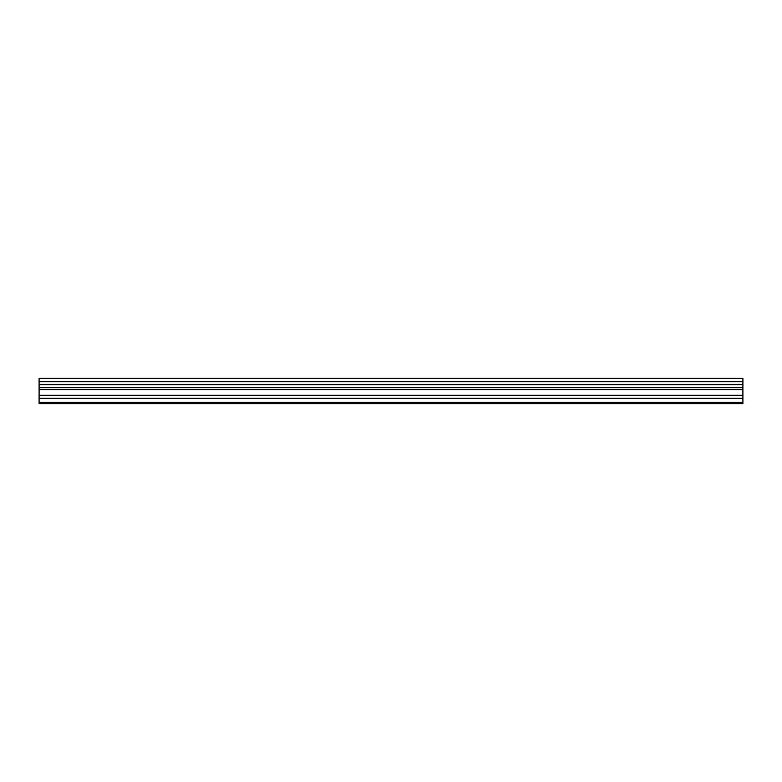 <?xml version="1.0" encoding="UTF-8"?>
<svg xmlns="http://www.w3.org/2000/svg" width="782" height="782" viewBox="0 0 782 782"><rect width="100%" height="100%" fill="white"/><g stroke="black" fill="none" stroke-linecap="round" stroke-linejoin="round"><path stroke-width="1.17" d="M39.1 398.341L39.1 378.38L742.9 378.38L742.9 403.62L39.1 403.62L39.1 398.341L742.9 398.341M742.9 384.363L39.1 384.363M39.1 381.704L742.9 381.704M742.9 381.284L39.1 381.284M742.9 402.29L39.1 402.29M39.1 395.281L742.9 395.281M39.1 389.671L742.9 389.671M39.1 387.657L742.9 387.657M39.1 384.783L742.9 384.783"/></g></svg>
